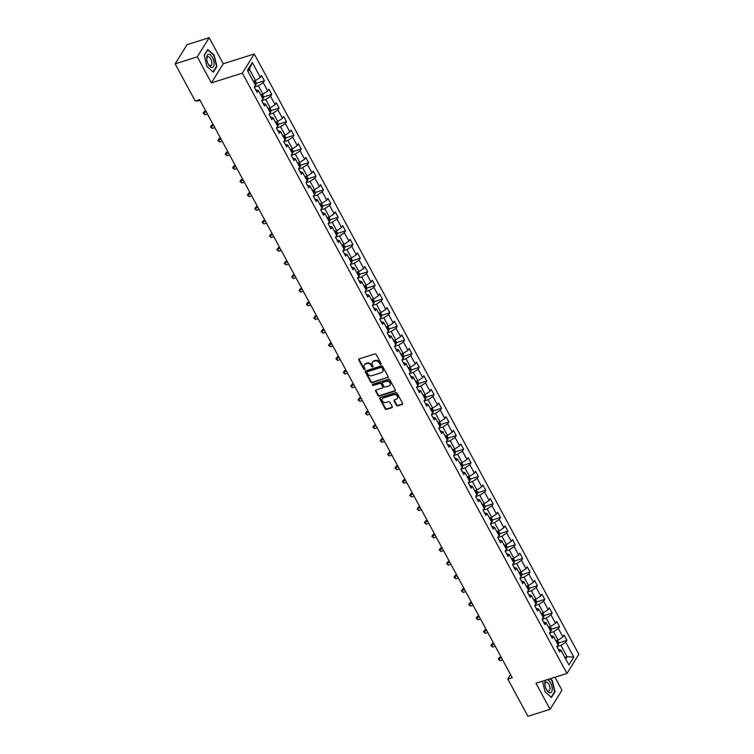 <?xml version="1.0" encoding="UTF-8"?>
<svg xmlns="http://www.w3.org/2000/svg" width="754" height="754" viewBox="0 0 754 754"><rect width="100%" height="100%" fill="white"/><g stroke="black" fill="none" stroke-linecap="round" stroke-linejoin="round"><path stroke-width="1.13" d="M380.827 364.436A0.726 0.594 -148.1 0 0 381.109 363.635L376.18 354.512A1.037 0.848 -148.1 0 0 374.842 353.928L359.206 358.866A1.037 0.848 -148.1 0 0 358.8 360.007L363.73 369.13A0.726 0.594 -148.1 0 0 364.945 368.744L364.305 367.566A3.308 2.705 -148.1 0 1 364.276 364.936A3.308 2.705 -148.1 0 1 365.605 363.937L366.906 363.522A3.308 2.705 -148.1 0 1 371.175 365.398L371.816 366.576A0.726 0.594 -148.1 0 0 373.032 366.19L372.391 365.011A3.308 2.705 -148.1 0 1 372.363 362.382A3.308 2.705 -148.1 0 1 373.682 361.383L374.992 360.978A3.308 2.705 -148.1 0 1 379.262 362.844L379.893 364.022A0.726 0.594 -148.1 0 0 380.827 364.436M372.542 362.137A3.308 2.705 -148.1 0 1 372.683 361.863A3.308 2.705 -148.1 0 1 374.012 360.864L375.313 360.459A3.308 2.705 -148.1 0 1 379.582 362.325L380.214 363.503A0.726 0.594 -148.1 0 0 381.194 363.899M359.008 358.961A1.037 0.848 -148.1 0 0 359.121 359.488L364.05 368.612A0.726 0.594 -148.1 0 0 365.03 369.008M373.07 366.463A0.726 0.594 -148.1 0 0 373.107 366.453A0.726 0.594 -148.1 0 1 372.137 366.058L371.816 366.576M396.444 405.266A1.037 0.848 -148.1 0 0 397.782 405.85L402.174 404.464A1.037 0.848 -148.1 0 0 402.579 403.333L397.094 393.202A1.037 0.848 -148.1 0 0 395.765 392.617L380.12 397.556A1.037 0.848 -148.1 0 0 379.714 398.687L385.19 408.819A1.037 0.848 -148.1 0 0 386.529 409.403L391.826 407.735A1.037 0.848 -148.1 0 0 392.231 406.604L389.884 402.259A1.037 0.848 -148.1 0 0 388.555 401.675L385.925 402.504A2.771 2.262 -148.1 0 1 382.844 401.599A2.771 2.262 -148.1 0 1 382.335 398.753A2.771 2.262 -148.1 0 1 383.437 397.914L393.739 394.662A2.771 2.262 -148.1 0 1 396.83 395.567A2.771 2.262 -148.1 0 1 397.33 398.423A2.771 2.262 -148.1 0 1 396.227 399.262L394.512 399.799A1.037 0.848 -148.1 0 0 394.106 400.93L396.444 405.266L396.774 404.747A1.037 0.848 -148.1 0 0 398.103 405.332L402.495 403.946A1.037 0.848 -148.1 0 0 402.683 403.861M535.971 683.237L550.071 709.316L527.932 716.3L507.828 679.118L512.258 677.723L199.669 99.613L195.248 101.017L175.145 63.836L197.275 56.842L211.374 82.912L242.364 73.129L566.961 673.463L535.971 683.237M387.735 377.763A1.037 0.848 -148.1 0 0 388.14 376.632L382.655 366.491A1.037 0.848 -148.1 0 0 381.326 365.907L365.681 370.845A1.037 0.848 -148.1 0 0 365.275 371.986L370.751 382.118A1.037 0.848 -148.1 0 0 372.09 382.702L388.056 377.245A1.037 0.848 -148.1 0 0 388.244 377.151M389.875 379.846L395.36 389.978A1.037 0.848 -148.1 0 1 394.955 391.119L379.309 396.057A1.037 0.848 -148.1 0 1 377.971 395.473L375.624 391.128A1.037 0.848 -148.1 0 1 376.029 389.997L382.382 387.999A1.037 0.848 -148.1 0 0 382.787 386.859L381.222 383.984A1.037 0.848 -148.1 0 0 379.893 383.4L373.287 385.483A0.726 0.594 -148.1 0 1 372.636 384.286L388.546 379.262A1.037 0.848 -148.1 0 1 389.875 379.846M242.364 73.129L254.258 53.986L578.855 654.312L566.961 673.463M558.695 642.908L566.923 640.306L564.086 635.056L562.918 636.941L558.375 628.544L559.543 626.659L556.706 621.409L555.538 623.294L550.995 614.896L552.164 613.011L549.327 607.762L548.158 609.647L543.615 601.249L544.784 599.364L541.947 594.114L540.778 595.999L536.235 587.602L537.404 585.717L534.567 580.467L533.398 582.352L528.856 573.954L530.024 572.069L527.187 566.819L526.019 568.704L521.476 560.307L522.645 558.422L519.808 553.172L518.639 555.057L514.096 546.659L515.274 544.774L512.428 539.525L511.259 541.41L506.716 533.012L507.894 531.127L505.048 525.877L503.879 527.762L499.336 519.365L500.515 517.48L497.668 512.23L496.5 514.115L491.957 505.717L493.135 503.832L490.298 498.582L489.12 500.468L484.577 492.07L485.755 490.185L482.918 484.935L481.74 486.82L477.197 478.422L478.375 476.537L475.538 471.288L474.36 473.173L469.817 464.775L470.996 462.89L468.159 457.64L466.98 459.525L462.438 451.128L463.616 449.233L460.779 443.993L459.601 445.878L455.058 437.48L456.236 435.586L453.399 430.336L452.221 432.231L447.678 423.833L448.856 421.938L446.019 416.689L444.841 418.583L440.298 410.185L441.476 408.291L438.639 403.041L437.461 404.936L432.928 396.538L434.097 394.644L431.26 389.394L430.082 391.288L425.548 382.891L426.717 380.996L423.88 375.746L422.702 377.641L418.168 369.243L419.337 367.349L416.5 362.099L415.331 363.993L410.789 355.596L411.957 353.701L409.12 348.452L407.952 350.346L403.409 341.948L404.578 340.054L401.741 334.804L400.572 336.699L396.029 328.292L397.198 326.407L394.361 321.157L393.192 323.051L388.649 314.644L389.818 312.759L386.981 307.509L385.812 309.404L381.27 300.997L382.438 299.112L379.601 293.862L378.433 295.747L373.89 287.349L375.058 285.464L372.222 280.215L371.053 282.1L366.51 273.702L367.679 271.817L364.842 266.567L363.673 268.452L359.13 260.055L360.308 258.17L357.462 252.92L356.293 254.805L351.75 246.407L352.929 244.522L350.082 239.272L348.913 241.157L344.371 232.76L345.549 230.875L342.702 225.625L341.534 227.51L336.991 219.112L338.169 217.227L335.332 211.978L334.154 213.863L329.611 205.465L330.789 203.58L327.952 198.33L326.774 200.215L322.231 191.818L323.409 189.933L320.573 184.683L319.394 186.568L314.852 178.17L316.03 176.285L313.193 171.035L312.015 172.92L307.472 164.523L308.65 162.638L305.813 157.388L304.635 159.273L300.092 150.875L301.27 148.99L298.433 143.741L297.255 145.626L292.712 137.228L293.89 135.343L291.053 130.093L289.875 131.978L285.342 123.581L286.511 121.696L283.674 116.446L282.496 118.331L277.962 109.933L279.131 108.039L276.294 102.798L275.116 104.683L270.582 96.286L271.751 94.391L268.914 89.151L267.736 91.036L263.203 82.638L264.371 80.744L261.534 75.494L260.366 77.389L252.317 62.516L247.435 70.376L255.474 85.249L254.305 87.144L257.142 92.393L258.311 90.499L255.672 89.669M566.923 640.306L565.754 642.191L573.794 657.064L568.902 664.934L560.863 650.061L559.694 651.946L556.857 646.696L558.026 644.811L553.483 636.414L552.314 638.299L549.477 633.049L550.646 631.164L546.103 622.766L544.935 624.651L542.098 619.402L543.266 617.517L538.724 609.119L537.555 611.004L534.718 605.754L535.887 603.869L531.344 595.471L530.175 597.356L527.338 592.107L528.507 590.222L523.964 581.824L522.795 583.709L519.958 578.459L521.127 576.574L516.594 568.177L515.416 570.062L512.579 564.812L513.747 562.927L509.214 554.529L508.036 556.414L505.199 551.165L506.368 549.28L501.834 540.882L500.656 542.767L497.819 537.517L498.988 535.632L494.454 527.225L493.276 529.12L490.439 523.87L491.617 521.985L487.075 513.578L485.896 515.472L483.06 510.222L484.238 508.328L479.695 499.93L478.517 501.825L475.68 496.575L476.858 494.681L472.315 486.283L471.137 488.177L468.3 482.928L469.478 481.033L464.935 472.635L463.757 474.53L460.92 469.28L462.098 467.386L457.555 458.988L456.377 460.882L453.54 455.633L454.719 453.738L450.176 445.341L448.998 447.235L446.161 441.985L447.339 440.091L442.796 431.693L441.618 433.588L438.781 428.338L439.959 426.444L435.416 418.046L434.247 419.94L431.401 414.691L432.579 412.796L428.036 404.398L426.868 406.283L424.021 401.043L425.199 399.149L420.657 390.751L419.488 392.636L416.651 387.396L417.82 385.501L413.277 377.104L412.108 378.989L409.271 373.739L410.44 371.854L405.897 363.456L404.728 365.341L401.891 360.092L403.06 358.207L398.517 349.809L397.349 351.694L394.512 346.444L395.68 344.559L391.137 336.161L389.969 338.046L387.132 332.797L388.301 330.912L383.758 322.514L382.589 324.399L379.752 319.149L380.921 317.264L376.378 308.867L375.209 310.752L372.372 305.502L373.541 303.617L368.998 295.219L367.829 297.104L364.993 291.855L366.161 289.97L361.628 281.572L360.45 283.457L357.613 278.207L358.781 276.322L354.248 267.924L353.07 269.809L350.233 264.56L351.402 262.675L346.868 254.277L345.69 256.162L342.853 250.912L344.022 249.027L339.488 240.63L338.31 242.515L335.473 237.265L336.652 235.38L332.109 226.982L330.931 228.867L328.094 223.618L329.272 221.733L324.729 213.335L323.551 215.22L320.714 209.97L321.892 208.085L317.349 199.687L316.171 201.572L313.334 196.323L314.512 194.438L309.969 186.031L308.791 187.925L305.954 182.675L307.132 180.79L302.59 172.383L301.411 174.278L298.575 169.028L299.753 167.143L295.21 158.736L294.032 160.63L291.195 155.381L292.373 153.486L287.83 145.088L286.661 146.983L283.815 141.733L284.993 139.839L280.45 131.441L279.282 133.335L276.435 128.086L277.613 126.191L273.071 117.794L271.902 119.688L269.055 114.438L270.234 112.544L265.691 104.146L264.522 106.041L261.685 100.791L262.854 98.897L258.311 90.499M549.496 633.011L553.54 631.739L558.083 640.137L555.877 640.834M550.844 635.584L553.483 636.414M558.083 640.137L562.918 636.941M553.54 631.739L558.375 628.544M542.117 619.364L546.169 618.091L550.703 626.489L548.497 627.187M543.464 621.937L546.103 622.766M550.703 626.489L555.538 623.294M546.169 618.091L550.995 614.896M534.737 605.716L538.79 604.435L543.323 612.842L541.118 613.539M536.085 608.289L538.724 609.119M543.323 612.842L548.158 609.647M538.79 604.435L543.615 601.249M527.357 592.069L531.41 590.787L535.943 599.194L533.738 599.892M528.705 594.642L531.344 595.471M535.943 599.194L540.778 595.999M531.41 590.787L536.235 587.602M519.977 578.422L524.03 577.14L528.563 585.547L526.358 586.244M521.325 580.995L523.964 581.824M528.563 585.547L533.398 582.352M524.03 577.14L528.856 573.954M512.597 564.774L516.65 563.492L521.193 571.89L518.978 572.588M513.945 567.347L516.594 568.177M521.193 571.89L526.019 568.704M516.65 563.492L521.476 560.307M505.227 551.127L509.27 549.845L513.813 558.243L511.598 558.94M506.565 553.7L509.214 554.529M513.813 558.243L518.639 555.057M509.27 549.845L514.096 546.659M497.847 537.479L501.891 536.198L506.434 544.595L504.219 545.293M499.186 540.053L501.834 540.882M506.434 544.595L511.259 541.41M501.891 536.198L506.716 533.012M490.468 523.832L494.511 522.55L499.054 530.948L496.839 531.645M491.806 526.396L494.454 527.225M499.054 530.948L503.879 527.762M494.511 522.55L499.336 519.365M483.088 510.185L487.131 508.903L491.674 517.301L489.459 517.998M484.426 512.748L487.075 513.578M491.674 517.301L496.5 514.115M487.131 508.903L491.957 505.717M475.708 496.537L479.751 495.255L484.294 503.653L482.079 504.351M477.046 499.101L479.695 499.93M484.294 503.653L489.12 500.468M479.751 495.255L484.577 492.07M468.328 482.89L472.372 481.608L476.914 490.006L474.7 490.703M469.667 485.453L472.315 486.283M476.914 490.006L481.74 486.82M472.372 481.608L477.197 478.422M460.948 469.242L464.992 467.961L469.535 476.358L467.32 477.056M462.287 471.806L464.935 472.635M469.535 476.358L474.36 473.173M464.992 467.961L469.817 464.775M453.569 455.595L457.612 454.313L462.155 462.711L459.94 463.408M454.907 458.159L457.555 458.988M462.155 462.711L466.98 459.525M457.612 454.313L462.438 451.128M446.189 441.948L450.232 440.666L454.775 449.064L452.56 449.761M447.537 444.511L450.176 445.341M454.775 449.064L459.601 445.878M450.232 440.666L455.058 437.48M438.809 428.291L442.852 427.018L447.395 435.416L445.19 436.114M440.157 430.864L442.796 431.693M447.395 435.416L452.221 432.231M442.852 427.018L447.678 423.833M431.429 414.643L435.473 413.371L440.016 421.769L437.81 422.466M432.777 417.216L435.416 418.046M440.016 421.769L444.841 418.583M435.473 413.371L440.298 410.185M424.05 400.996L428.093 399.724L432.636 408.121L430.43 408.819M425.397 403.569L428.036 404.398M432.636 408.121L437.461 404.936M428.093 399.724L432.928 396.538M416.67 387.349L420.713 386.076L425.256 394.474L423.051 395.171M418.018 389.922L420.657 390.751M425.256 394.474L430.082 391.288M420.713 386.076L425.548 382.891M409.29 373.701L413.333 372.429L417.876 380.827L415.671 381.524M410.638 376.274L413.277 377.104M417.876 380.827L422.702 377.641M413.333 372.429L418.168 369.243M401.91 360.054L405.954 358.781L410.496 367.179L408.291 367.877M403.258 362.627L405.897 363.456M410.496 367.179L415.331 363.993M405.954 358.781L410.789 355.596M394.531 346.406L398.574 345.134L403.117 353.532L400.911 354.229M395.878 348.979L398.517 349.809M403.117 353.532L407.952 350.346M398.574 345.134L403.409 341.948M387.151 332.759L391.203 331.487L395.737 339.884L393.531 340.582M388.498 335.332L391.137 336.161M395.737 339.884L400.572 336.699M391.203 331.487L396.029 328.292M379.771 319.112L383.824 317.839L388.357 326.237L386.152 326.934M381.119 321.685L383.758 322.514M388.357 326.237L393.192 323.051M383.824 317.839L388.649 314.644M372.391 305.464L376.444 304.192L380.977 312.59L378.772 313.287M373.739 308.037L376.378 308.867M380.977 312.59L385.812 309.404M376.444 304.192L381.27 300.997M365.011 291.817L369.064 290.544L373.607 298.942L371.392 299.64M366.359 294.39L368.998 295.219M373.607 298.942L378.433 295.747M369.064 290.544L373.89 287.349M357.632 278.169L361.684 276.897L366.227 285.295L364.012 285.992M358.979 280.742L361.628 281.572M366.227 285.295L371.053 282.1M361.684 276.897L366.51 273.702M350.261 264.522L354.305 263.25L358.847 271.647L356.633 272.345M351.6 267.095L354.248 267.924M358.847 271.647L363.673 268.452M354.305 263.25L359.13 260.055M342.882 250.875L346.925 249.593L351.468 258L349.253 258.697M344.22 253.448L346.868 254.277M351.468 258L356.293 254.805M346.925 249.593L351.75 246.407M335.502 237.227L339.545 235.945L344.088 244.353L341.873 245.05M336.84 239.8L339.488 240.63M344.088 244.353L348.913 241.157M339.545 235.945L344.371 232.76M328.122 223.58L332.165 222.298L336.708 230.696L334.493 231.403M329.46 226.153L332.109 226.982M336.708 230.696L341.534 227.51M332.165 222.298L336.991 219.112M320.742 209.932L324.786 208.651L329.328 217.048L327.113 217.746M322.081 212.505L324.729 213.335M329.328 217.048L334.154 213.863M324.786 208.651L329.611 205.465M313.362 196.285L317.406 195.003L321.949 203.401L319.734 204.098M314.701 198.858L317.349 199.687M321.949 203.401L326.774 200.215M317.406 195.003L322.231 191.818M305.983 182.638L310.026 181.356L314.569 189.754L312.354 190.451M307.321 185.201L309.969 186.031M314.569 189.754L319.394 186.568M310.026 181.356L314.852 178.17M298.603 168.99L302.646 167.708L307.189 176.106L304.974 176.804M299.941 171.554L302.59 172.383M307.189 176.106L312.015 172.92M302.646 167.708L307.472 164.523M291.223 155.343L295.266 154.061L299.809 162.459L297.594 163.156M292.571 157.906L295.21 158.736M299.809 162.459L304.635 159.273M295.266 154.061L300.092 150.875M283.843 141.695L287.887 140.414L292.429 148.811L290.224 149.509M285.191 144.259L287.83 145.088M292.429 148.811L297.255 145.626M287.887 140.414L292.712 137.228M276.464 128.048L280.507 126.766L285.05 135.164L282.844 135.861M277.811 130.612L280.45 131.441M285.05 135.164L289.875 131.978M280.507 126.766L285.342 123.581M269.084 114.401L273.127 113.119L277.67 121.517L275.464 122.214M270.432 116.964L273.071 117.794M277.67 121.517L282.496 118.331M273.127 113.119L277.962 109.933M261.704 100.753L265.747 99.471L270.29 107.869L268.085 108.567M263.052 103.317L265.691 104.146M270.29 107.869L275.116 104.683M265.747 99.471L270.582 96.286M254.324 87.096L258.368 85.824L262.91 94.222L260.705 94.919M262.91 94.222L267.736 91.036M258.368 85.824L263.203 82.638M252.317 62.516L249.386 69.198L255.531 80.574L253.325 81.272M255.531 80.574L260.366 77.389M211.374 82.912L223.269 63.77L209.178 37.7L197.275 56.842M209.178 37.7L187.039 44.684L175.145 63.836M550.071 709.316L561.966 690.164L554.972 677.243M223.269 63.77L254.258 53.986M510.599 674.66L507.828 679.118M249.386 69.198L248 71.432M564.859 657.45L567.074 656.753L560.919 645.386L556.876 646.659M565.689 658.987L567.074 656.753L573.794 657.064M558.224 649.232L560.863 650.061M560.919 645.386L565.754 642.191M256.143 83.345L264.371 80.744M263.523 96.993L271.751 94.391M270.903 110.64L279.131 108.039M278.283 124.287L286.511 121.696M285.662 137.935L293.89 135.343M293.042 151.582L301.27 148.99M300.412 165.23L308.65 162.638M307.792 178.877L316.03 176.285M315.172 192.524L323.409 189.933M322.552 206.172L330.789 203.58M329.932 219.819L338.169 217.227M337.311 233.476L345.549 230.875M344.691 247.123L352.929 244.522M352.071 260.771L360.308 258.17M359.451 274.418L367.679 271.817M366.83 288.066L375.058 285.464M374.21 301.713L382.438 299.112M381.59 315.361L389.818 312.759M388.97 329.008L397.198 326.407M396.35 342.655L404.578 340.054M403.729 356.303L411.957 353.701M411.109 369.95L419.337 367.349M418.489 383.598L426.717 380.996M425.869 397.245L434.097 394.644M433.248 410.892L441.476 408.291M440.628 424.54L448.856 421.938M447.999 438.187L456.236 435.586M455.378 451.834L463.616 449.233M462.758 465.482L470.996 462.89M470.138 479.129L478.375 476.537M477.518 492.777L485.755 490.185M484.897 506.424L493.135 503.832M492.277 520.072L500.515 517.48M499.657 533.719L507.894 531.127M507.037 547.366L515.274 544.774M514.416 561.014L522.645 558.422M521.796 574.671L530.024 572.069M529.176 588.318L537.404 585.717M536.556 601.965L544.784 599.364M543.936 615.613L552.164 613.011M551.315 629.26L559.543 626.659M206.973 66.597L213.335 72.158L216.916 66.39L214.145 55.07L207.784 49.51L204.202 55.268L206.973 66.597M542.465 681.192L545.104 691.946L551.457 697.507L555.038 691.738L552.267 680.419L550.316 678.713M216.36 66.569L216.916 66.39M554.482 691.918L555.038 691.738M364.455 364.691A3.308 2.705 -148.1 0 1 364.597 364.418A3.308 2.705 -148.1 0 1 365.926 363.419L367.226 363.004A3.308 2.705 -148.1 0 1 371.496 364.879L372.137 366.058M365.483 370.94A1.037 0.848 -148.1 0 0 365.596 371.468L371.072 381.599A1.037 0.848 -148.1 0 0 372.41 382.184L388.056 377.245M381.948 367.82A0.726 0.594 -148.1 0 0 381.015 367.415L367.283 371.75A0.726 0.594 -148.1 0 0 367 372.542L367.679 373.786A3.308 2.705 -148.1 0 0 371.939 375.662L381.326 372.693A3.308 2.705 -148.1 0 0 382.655 371.694A3.308 2.705 -148.1 0 0 382.627 369.074L382.269 367.311A0.726 0.594 -148.1 0 0 381.336 366.896L381.015 367.415M367.245 371.76A0.726 0.594 -148.1 0 1 367.603 371.232L381.336 366.896M382.796 371.42A3.308 2.705 -148.1 0 0 382.975 371.175A3.308 2.705 -148.1 0 0 382.947 368.555L382.627 369.074M382.269 367.311L382.947 368.555M375.841 390.091A1.037 0.848 -148.1 0 0 375.954 390.619L378.291 394.955A1.037 0.848 -148.1 0 0 379.63 395.539L395.275 390.6A1.037 0.848 -148.1 0 0 395.464 390.506M382.891 387.386A1.037 0.848 -148.1 0 0 383.107 386.35L381.552 383.466A1.037 0.848 -148.1 0 0 380.214 382.881L373.287 385.483M372.599 384.295A0.726 0.594 -148.1 0 0 373.607 384.974M388.96 385.916A2.771 2.262 -148.1 0 0 390.072 385.077A2.771 2.262 -148.1 0 0 389.564 382.231A2.771 2.262 -148.1 0 0 386.482 381.326L382.853 382.466A1.037 0.848 -148.1 0 0 382.448 383.598L384.003 386.482A1.037 0.848 -148.1 0 0 385.332 387.066L388.96 385.916M390.214 384.813A2.771 2.262 -148.1 0 0 390.393 384.568A2.771 2.262 -148.1 0 0 389.884 381.712A2.771 2.262 -148.1 0 0 386.802 380.808L386.482 381.326M382.655 382.561A1.037 0.848 -148.1 0 1 383.173 381.948L386.802 380.808M394.314 399.893A1.037 0.848 -148.1 0 0 394.427 400.412L396.774 404.747M397.471 398.15A2.771 2.262 -148.1 0 0 397.66 397.905A2.771 2.262 -148.1 0 0 397.151 395.049A2.771 2.262 -148.1 0 0 394.059 394.144L393.739 394.662M382.514 398.508A2.771 2.262 -148.1 0 1 382.655 398.235A2.771 2.262 -148.1 0 1 383.767 397.396L394.059 394.144M379.922 397.65A1.037 0.848 -148.1 0 0 380.035 398.169L385.511 408.3A1.037 0.848 -148.1 0 0 386.849 408.885L392.146 407.217A1.037 0.848 -148.1 0 0 392.344 407.122M255.031 80.735L256.181 82.855L256.011 84.768A2.79 0.924 151.6 0 1 255.323 85.504M254.616 83.666A2.79 0.924 -28.4 0 0 254.767 83.524L254.202 82.478A2.79 0.924 151.6 0 1 254.051 82.62M197.096 100.433L197.463 101.111L200.046 100.301M197.463 101.111L196.521 100.612M211.997 67.492A6.852 3.242 72.5 0 0 213.731 60.82A6.852 3.242 72.5 0 0 208.764 54.279A6.852 3.242 72.5 0 0 206.747 59.406A6.852 3.242 72.5 0 0 208.255 64.184A6.852 3.242 72.5 0 0 211.997 67.492M208.057 63.788A4.694 2.224 72.5 0 0 210.441 65.739A4.694 2.224 72.5 0 0 210.743 65.692A4.694 2.224 72.5 0 0 211.544 60.857A4.694 2.224 72.5 0 0 208.227 56.701A4.694 2.224 72.5 0 0 207.925 56.748A4.694 2.224 72.5 0 0 206.813 59.849M204.249 55.457L207.699 49.915L213.853 55.306L216.539 66.277L213.071 71.866L206.954 66.512M545.726 680.165A6.852 3.242 72.5 0 0 544.869 684.755A6.852 3.242 72.5 0 0 546.377 689.533A6.852 3.242 72.5 0 0 546.414 689.599A6.852 3.242 72.5 0 0 551.579 691.927A6.852 3.242 72.5 0 0 550.599 682.87A6.852 3.242 72.5 0 0 547.291 679.665M546.179 689.137A4.694 2.224 72.5 0 0 548.874 691.041A4.694 2.224 72.5 0 0 548.884 684.264A4.694 2.224 72.5 0 0 546.047 682.097A4.694 2.224 72.5 0 0 544.935 685.197M551.136 697.224L545.076 691.861M549.911 678.845L551.975 680.645L554.661 691.625L551.193 697.205M262.411 94.382L263.561 96.503L263.391 98.416A2.79 0.924 151.6 0 1 262.703 99.151M205.757 110.876L204.466 111.281L203.655 112.572L204.843 114.768L207.425 113.948M261.996 97.313A2.79 0.924 -28.4 0 0 262.147 97.172L261.581 96.126A2.79 0.924 151.6 0 1 261.431 96.267M206.238 111.762L203.099 113.204L204.466 111.281M204.843 114.768L203.099 113.204M269.791 108.029L270.94 110.15L270.771 112.063A2.79 0.924 151.6 0 1 270.083 112.798M213.137 124.523L211.846 124.928L211.035 126.22L212.223 128.416L214.805 127.596M269.376 110.961A2.79 0.924 -28.4 0 0 269.527 110.819L268.952 109.773A2.79 0.924 151.6 0 1 268.81 109.914M213.618 125.409L210.479 126.851L211.846 124.928M212.223 128.416L210.479 126.851M277.17 121.677L278.32 123.797L278.151 125.711A2.79 0.924 151.6 0 1 277.453 126.446M220.517 138.171L219.225 138.576L218.415 139.876L219.602 142.063L222.185 141.243M276.756 124.608A2.79 0.924 -28.4 0 0 276.906 124.467L276.332 123.42A2.79 0.924 151.6 0 1 276.19 123.562M220.997 139.056L217.859 140.508L219.225 138.576M219.602 142.063L217.859 140.508M284.55 135.324L285.7 137.445L285.53 139.358A2.79 0.924 151.6 0 1 284.833 140.093M227.897 151.818L226.605 152.223L225.795 153.524L226.982 155.71L229.565 154.89M284.135 138.255A2.79 0.924 -28.4 0 0 284.286 138.114L283.711 137.068A2.79 0.924 151.6 0 1 283.57 137.209M228.377 152.704L225.239 154.155L226.605 152.223M226.982 155.71L225.239 154.155M291.93 148.972L293.08 151.092L292.91 153.005A2.79 0.924 151.6 0 1 292.213 153.741M235.276 165.465L233.976 165.871L233.174 167.171L234.362 169.358L236.945 168.538M291.515 151.903A2.79 0.924 -28.4 0 0 291.666 151.761L291.091 150.715A2.79 0.924 151.6 0 1 290.95 150.857M235.757 166.351L232.618 167.803L233.976 165.871M234.362 169.358L232.618 167.803M299.31 162.619L300.46 164.74L300.29 166.653A2.79 0.924 151.6 0 1 299.592 167.388M242.656 179.113L241.355 179.518L240.554 180.819L241.742 183.005L244.324 182.185M298.895 165.55A2.79 0.924 -28.4 0 0 299.036 165.418L298.471 164.363A2.79 0.924 151.6 0 1 298.33 164.504M243.137 179.999L239.998 181.45L241.355 179.518M241.742 183.005L239.998 181.45M306.689 176.266L307.839 178.387L307.67 180.3A2.79 0.924 151.6 0 1 306.972 181.035M250.036 192.76L248.735 193.165L247.934 194.466L249.122 196.653L251.695 195.833M306.275 179.198A2.79 0.924 -28.4 0 0 306.416 179.066L305.851 178.01A2.79 0.924 151.6 0 1 305.709 178.151M250.517 193.646L247.378 195.097L248.735 193.165M249.122 196.653L247.378 195.097M314.069 189.914L315.219 192.034L315.049 193.948A2.79 0.924 151.6 0 1 314.352 194.683M257.416 206.407L256.115 206.813L255.314 208.113L256.501 210.3L259.074 209.48M313.655 192.854A2.79 0.924 -28.4 0 0 313.796 192.713L313.23 191.657A2.79 0.924 151.6 0 1 313.089 191.799M257.896 207.293L254.758 208.745L256.115 206.813M256.501 210.3L254.758 208.745M321.449 203.561L322.599 205.691L322.429 207.595A2.79 0.924 151.6 0 1 321.732 208.33M264.795 220.055L263.495 220.47L262.694 221.761L263.872 223.947L266.454 223.127M321.034 206.502A2.79 0.924 -28.4 0 0 321.176 206.36L320.61 205.305A2.79 0.924 151.6 0 1 320.469 205.446M265.276 220.941L262.138 222.392L263.495 220.47M263.872 223.947L262.138 222.392M328.829 217.209L329.979 219.339L329.809 221.242A2.79 0.924 151.6 0 1 329.112 221.978M272.175 233.702L270.874 234.117L270.073 235.408L271.252 237.595L273.834 236.775M328.414 220.149A2.79 0.924 -28.4 0 0 328.555 220.008L327.99 218.952A2.79 0.924 151.6 0 1 327.839 219.094M272.656 234.588L269.517 236.04L270.874 234.117M271.252 237.595L269.517 236.04M336.209 230.856L337.358 232.986L337.189 234.89A2.79 0.924 151.6 0 1 336.491 235.625M279.555 247.35L278.254 247.764L277.453 249.056L278.631 251.242L281.214 250.422M335.794 233.797A2.79 0.924 -28.4 0 0 335.935 233.655L335.37 232.6A2.79 0.924 151.6 0 1 335.219 232.741M280.036 248.236L276.897 249.687L278.254 247.764M278.631 251.242L276.897 249.687M343.588 244.503L344.738 246.633L344.569 248.537A2.79 0.924 151.6 0 1 343.871 249.272M286.935 260.997L285.634 261.412L284.833 262.703L286.011 264.89L288.594 264.07M343.174 247.444A2.79 0.924 -28.4 0 0 343.315 247.303L342.75 246.247A2.79 0.924 151.6 0 1 342.599 246.388M287.415 261.883L284.277 263.334L285.634 261.412M286.011 264.89L284.277 263.334M350.968 258.151L352.118 260.281L351.948 262.185A2.79 0.924 151.6 0 1 351.251 262.92M294.314 274.644L293.014 275.059L292.213 276.35L293.391 278.537L295.973 277.726M350.553 261.091A2.79 0.924 -28.4 0 0 350.695 260.95L350.129 259.894A2.79 0.924 151.6 0 1 349.979 260.036M294.795 275.53L291.657 276.982L293.014 275.059M293.391 278.537L291.657 276.982M358.348 271.798L359.498 273.928L359.328 275.832A2.79 0.924 151.6 0 1 358.631 276.567M301.694 288.292L300.394 288.707L299.592 289.998L300.771 292.184L303.353 291.374M357.933 274.739A2.79 0.924 -28.4 0 0 358.075 274.597L357.509 273.542A2.79 0.924 151.6 0 1 357.358 273.683M302.175 289.178L299.036 290.629L300.394 288.707M300.771 292.184L299.036 290.629M365.728 285.446L366.878 287.576L366.708 289.479A2.79 0.924 151.6 0 1 366.01 290.215M309.074 301.939L307.773 302.354L306.972 303.645L308.15 305.832L310.733 305.021M365.304 288.386A2.79 0.924 -28.4 0 0 365.454 288.245L364.889 287.189A2.79 0.924 151.6 0 1 364.738 287.331M309.555 302.835L306.416 304.277L307.773 302.354M308.15 305.832L306.416 304.277M373.107 299.093L374.257 301.223L374.088 303.127A2.79 0.924 151.6 0 1 373.39 303.862M316.454 315.587L315.153 316.001L314.352 317.293L315.53 319.479L318.113 318.669M372.683 302.034A2.79 0.924 -28.4 0 0 372.834 301.892L372.269 300.846A2.79 0.924 151.6 0 1 372.118 300.978M316.934 316.482L313.796 317.924L315.153 316.001M315.53 319.479L313.796 317.924M380.487 312.74L381.637 314.87L381.458 316.774A2.79 0.924 151.6 0 1 380.77 317.509M323.834 329.234L322.533 329.649L321.732 330.94L322.91 333.127L325.492 332.316M380.063 315.681A2.79 0.924 -28.4 0 0 380.214 315.54L379.648 314.493A2.79 0.924 151.6 0 1 379.498 314.625M324.314 330.129L321.176 331.572L322.533 329.649M322.91 333.127L321.176 331.572M387.867 326.388L389.017 328.518L388.838 330.431A2.79 0.924 151.6 0 1 388.15 331.157M331.213 342.882L329.913 343.296L329.112 344.587L330.29 346.774L332.872 345.963M387.443 329.328A2.79 0.924 -28.4 0 0 387.594 329.187L387.028 328.141A2.79 0.924 151.6 0 1 386.877 328.282M331.685 343.777L328.555 345.219L329.913 343.296M330.29 346.774L328.555 345.219M395.247 340.035L396.387 342.165L396.218 344.078A2.79 0.924 151.6 0 1 395.53 344.814M338.584 356.529L337.292 356.944L336.491 358.235L337.669 360.421L340.252 359.611M394.823 342.976A2.79 0.924 -28.4 0 0 394.973 342.834L394.408 341.788A2.79 0.924 151.6 0 1 394.257 341.93M339.064 357.424L335.935 358.866L337.292 356.944M337.669 360.421L335.935 358.866M402.627 353.692L403.767 355.813L403.597 357.726A2.79 0.924 151.6 0 1 402.909 358.461M345.963 370.176L344.672 370.591L343.862 371.882L345.049 374.069L347.632 373.258M402.202 356.623A2.79 0.924 -28.4 0 0 402.353 356.482L401.788 355.436A2.79 0.924 151.6 0 1 401.637 355.577M346.444 371.072L343.315 372.514L344.672 370.591M345.049 374.069L343.315 372.514M409.997 367.339L411.147 369.46L410.977 371.373A2.79 0.924 151.6 0 1 410.289 372.108M353.343 383.833L352.052 384.238L351.241 385.53L352.429 387.716L355.011 386.906M409.582 370.271A2.79 0.924 -28.4 0 0 409.733 370.129L409.168 369.083A2.79 0.924 151.6 0 1 409.017 369.224M353.824 384.719L350.695 386.161L352.052 384.238M352.429 387.716L350.695 386.161M417.377 380.987L418.527 383.107L418.357 385.021A2.79 0.924 151.6 0 1 417.669 385.756M360.723 397.481L359.432 397.886L358.621 399.177L359.809 401.364L362.391 400.553M416.962 383.918A2.79 0.924 -28.4 0 0 417.113 383.777L416.538 382.73A2.79 0.924 151.6 0 1 416.397 382.872M361.204 398.366L358.065 399.808L359.432 397.886M359.809 401.364L358.065 399.808M424.756 394.634L425.906 396.755L425.737 398.668A2.79 0.924 151.6 0 1 425.049 399.403M368.103 411.128L366.812 411.533L366.001 412.824L367.189 415.011L369.771 414.2M424.342 397.565A2.79 0.924 -28.4 0 0 424.493 397.424L423.918 396.378A2.79 0.924 151.6 0 1 423.776 396.519M368.583 412.014L365.445 413.456L366.812 411.533M367.189 415.011L365.445 413.456M432.136 408.282L433.286 410.402L433.116 412.315A2.79 0.924 151.6 0 1 432.419 413.051M375.483 424.775L374.191 425.181L373.381 426.472L374.568 428.658L377.151 427.848M431.722 411.213A2.79 0.924 -28.4 0 0 431.872 411.071L431.297 410.025A2.79 0.924 151.6 0 1 431.156 410.167M375.963 425.661L372.825 427.103L374.191 425.181M374.568 428.658L372.825 427.103M439.516 421.929L440.666 424.05L440.496 425.963A2.79 0.924 151.6 0 1 439.799 426.698M382.862 438.423L381.571 438.828L380.761 440.119L381.948 442.306L384.531 441.495M439.101 424.86A2.79 0.924 -28.4 0 0 439.252 424.719L438.677 423.673A2.79 0.924 151.6 0 1 438.536 423.814M383.343 439.309L380.204 440.751L381.571 438.828M381.948 442.306L380.204 440.751M446.896 435.576L448.046 437.697L447.876 439.61A2.79 0.924 151.6 0 1 447.179 440.345M390.242 452.07L388.941 452.475L388.14 453.767L389.328 455.953L391.91 455.143M446.481 438.508A2.79 0.924 -28.4 0 0 446.632 438.366L446.057 437.32A2.79 0.924 151.6 0 1 445.916 437.461M390.723 452.956L387.584 454.398L388.941 452.475M389.328 455.953L387.584 454.398M454.276 449.224L455.425 451.344L455.256 453.258A2.79 0.924 151.6 0 1 454.558 453.993M397.622 465.718L396.321 466.123L395.52 467.414L396.708 469.61L399.29 468.79M453.861 452.155A2.79 0.924 -28.4 0 0 454.002 452.014L453.437 450.967A2.79 0.924 151.6 0 1 453.295 451.109M398.103 466.603L394.964 468.046L396.321 466.123M396.708 469.61L394.964 468.046M461.655 462.871L462.805 464.992L462.636 466.905A2.79 0.924 151.6 0 1 461.938 467.64M405.002 479.365L403.701 479.77L402.9 481.061L404.087 483.257L406.66 482.437M461.241 465.802A2.79 0.924 -28.4 0 0 461.382 465.661L460.817 464.615A2.79 0.924 151.6 0 1 460.675 464.756M405.482 480.251L402.344 481.693L403.701 479.77M404.087 483.257L402.344 481.693M469.035 476.519L470.185 478.639L470.015 480.552A2.79 0.924 151.6 0 1 469.318 481.288M412.381 493.012L411.081 493.418L410.28 494.718L411.467 496.905L414.04 496.085M468.62 479.45A2.79 0.924 -28.4 0 0 468.762 479.308L468.196 478.262A2.79 0.924 151.6 0 1 468.055 478.404M412.862 493.898L409.724 495.35L411.081 493.418M411.467 496.905L409.724 495.35M476.415 490.166L477.565 492.287L477.395 494.2A2.79 0.924 151.6 0 1 476.698 494.935M419.761 506.66L418.461 507.065L417.659 508.366L418.838 510.552L421.42 509.732M476 493.097A2.79 0.924 -28.4 0 0 476.142 492.956L475.576 491.91A2.79 0.924 151.6 0 1 475.435 492.051M420.242 507.546L417.103 508.997L418.461 507.065M418.838 510.552L417.103 508.997M483.795 503.813L484.945 505.934L484.775 507.847A2.79 0.924 151.6 0 1 484.077 508.582M427.141 520.307L425.84 520.712L425.039 522.013L426.217 524.2L428.8 523.38M483.38 506.745A2.79 0.924 -28.4 0 0 483.521 506.603L482.956 505.557A2.79 0.924 151.6 0 1 482.805 505.698M427.622 521.193L424.483 522.645L425.84 520.712M426.217 524.2L424.483 522.645M491.174 517.461L492.324 519.581L492.155 521.495A2.79 0.924 151.6 0 1 491.457 522.23M434.521 533.955L433.22 534.36L432.419 535.66L433.597 537.847L436.18 537.027M490.76 520.392A2.79 0.924 -28.4 0 0 490.901 520.26L490.336 519.204A2.79 0.924 151.6 0 1 490.185 519.346M435.001 534.84L431.863 536.292L433.22 534.36M433.597 537.847L431.863 536.292M498.554 531.108L499.704 533.229L499.534 535.142A2.79 0.924 151.6 0 1 498.837 535.877M441.901 547.602L440.6 548.007L439.799 549.308L440.977 551.494L443.559 550.674M498.14 534.049A2.79 0.924 -28.4 0 0 498.281 533.907L497.715 532.852A2.79 0.924 151.6 0 1 497.565 532.993M442.381 548.488L439.243 549.939L440.6 548.007M440.977 551.494L439.243 549.939M505.934 544.756L507.084 546.886L506.914 548.789A2.79 0.924 151.6 0 1 506.217 549.525M449.28 561.249L447.98 561.655L447.179 562.955L448.357 565.142L450.939 564.322M505.519 547.696A2.79 0.924 -28.4 0 0 505.661 547.555L505.095 546.499A2.79 0.924 151.6 0 1 504.944 546.641M449.761 562.135L446.622 563.587L447.98 561.655M448.357 565.142L446.622 563.587M513.314 558.403L514.464 560.533L514.294 562.437A2.79 0.924 151.6 0 1 513.597 563.172M456.66 574.897L455.359 575.311L454.558 576.603L455.736 578.789L458.319 577.969M512.899 561.344A2.79 0.924 -28.4 0 0 513.04 561.202L512.475 560.147A2.79 0.924 151.6 0 1 512.324 560.288M457.141 575.783L454.002 577.234L455.359 575.311M455.736 578.789L454.002 577.234M520.694 572.05L521.843 574.18L521.674 576.084A2.79 0.924 151.6 0 1 520.976 576.819M464.04 588.544L462.739 588.959L461.938 590.25L463.116 592.437L465.699 591.617M520.269 574.991A2.79 0.924 -28.4 0 0 520.42 574.85L519.855 573.794A2.79 0.924 151.6 0 1 519.704 573.935M464.521 589.43L461.382 590.882L462.739 588.959M463.116 592.437L461.382 590.882M528.073 585.698L529.223 587.828L529.054 589.732A2.79 0.924 151.6 0 1 528.356 590.467M471.42 602.192L470.119 602.606L469.318 603.897L470.496 606.084L473.078 605.264M527.649 588.638A2.79 0.924 -28.4 0 0 527.8 588.497L527.235 587.441A2.79 0.924 151.6 0 1 527.084 587.583M471.9 603.077L468.762 604.529L470.119 602.606M470.496 606.084L468.762 604.529M535.453 599.345L536.603 601.475L536.424 603.379A2.79 0.924 151.6 0 1 535.736 604.114M478.799 615.839L477.499 616.254L476.698 617.545L477.876 619.731L480.458 618.911M535.029 602.286A2.79 0.924 -28.4 0 0 535.18 602.144L534.614 601.089A2.79 0.924 151.6 0 1 534.463 601.23M479.28 616.725L476.142 618.176L477.499 616.254M477.876 619.731L476.142 618.176M542.833 612.993L543.973 615.123L543.804 617.026A2.79 0.924 151.6 0 1 543.116 617.762M486.179 629.486L484.879 629.901L484.077 631.192L485.256 633.379L487.838 632.568M542.409 615.933A2.79 0.924 -28.4 0 0 542.56 615.792L541.994 614.736A2.79 0.924 151.6 0 1 541.843 614.878M486.65 630.372L483.521 631.824L484.879 629.901M485.256 633.379L483.521 631.824M550.213 626.64L551.353 628.77L551.183 630.674A2.79 0.924 151.6 0 1 550.495 631.409M493.55 643.134L492.258 643.548L491.457 644.84L492.635 647.026L495.218 646.216M549.789 629.581A2.79 0.924 -28.4 0 0 549.939 629.439L549.374 628.384A2.79 0.924 151.6 0 1 549.223 628.525M494.03 644.029L490.901 645.471L492.258 643.548M492.635 647.026L490.901 645.471M557.583 640.287L558.733 642.417L558.563 644.321A2.79 0.924 151.6 0 1 557.875 645.056M500.929 656.781L499.638 657.196L498.828 658.487L500.015 660.674L502.598 659.863M557.168 643.228A2.79 0.924 -28.4 0 0 557.319 643.087L556.754 642.031A2.79 0.924 151.6 0 1 556.603 642.172M501.41 657.676L498.281 659.119L499.638 657.196M500.015 660.674L498.281 659.119M379.582 362.325L379.262 362.844M375.313 360.459L374.992 360.978M374.012 360.864L373.682 361.383M371.496 364.879L371.175 365.398M367.226 363.004L366.906 363.522M365.926 363.419L365.605 363.937M364.05 368.612L363.73 369.13M359.121 359.488L358.8 360.007M380.214 363.503L379.893 364.022M372.41 382.184L372.09 382.702M371.072 381.599L370.751 382.118M365.596 371.468L365.275 371.986M367.603 371.232L367.283 371.75M395.275 390.6L394.955 391.119M379.63 395.539L379.309 396.057M378.291 394.955L377.971 395.473M375.954 390.619L375.624 391.128M383.107 386.35L382.787 386.859M381.552 383.466L381.222 383.984M380.214 382.881L379.893 383.4M383.173 381.948L382.853 382.466M394.427 400.412L394.106 400.93M383.767 397.396L383.437 397.914M392.146 407.217L391.826 407.735M386.849 408.885L386.529 409.403M385.511 408.3L385.19 408.819M380.035 398.169L379.714 398.687M402.495 403.946L402.174 404.464M398.103 405.332L397.782 405.85M256.021 84.721L254.032 81.046M263.4 98.369L261.412 94.693M270.78 112.016L268.792 108.34M278.16 125.664L276.171 121.988M285.54 139.311L283.551 135.635M292.92 152.958L290.931 149.283M300.299 166.606L298.311 162.939M307.67 180.253L305.69 176.587M315.049 193.901L313.07 190.234M322.429 207.548L320.45 203.882M329.809 221.195L327.83 217.529M337.189 234.843L335.21 231.176M344.569 248.49L342.589 244.824M351.948 262.138L349.969 258.471M359.328 275.785L357.349 272.119M366.708 289.432L364.719 285.766M374.088 303.08L372.099 299.413M381.467 316.727L379.479 313.061M388.847 330.375L386.859 326.708M396.227 344.022L394.238 340.356M403.607 357.679L401.618 354.003M410.987 371.326L408.998 367.65M418.366 384.974L416.378 381.298M425.746 398.621L423.757 394.945M433.126 412.268L431.137 408.593M440.506 425.916L438.517 422.24M447.885 439.563L445.897 435.887M455.256 453.211L453.277 449.535M462.636 466.858L460.656 463.182M470.015 480.505L468.036 476.83M477.395 494.153L475.416 490.477M484.775 507.8L482.796 504.124M492.155 521.448L490.175 517.781M499.534 535.095L497.555 531.429M506.914 548.742L504.935 545.076M514.294 562.39L512.315 558.723M521.674 576.037L519.685 572.371M529.054 589.685L527.065 586.018M536.433 603.332L534.445 599.666M543.813 616.979L541.824 613.313M551.193 630.627L549.204 626.96M558.573 644.274L556.584 640.608M372.683 361.863L372.363 362.382M364.597 364.418L364.276 364.936M367.311 371.449L366.991 371.967M382.975 371.175L382.655 371.694M383.117 387.17L382.796 387.688M390.393 384.568L390.072 385.077M382.759 382.269L382.438 382.778M397.66 397.905L397.33 398.423M382.655 398.235L382.335 398.753"/></g></svg>
